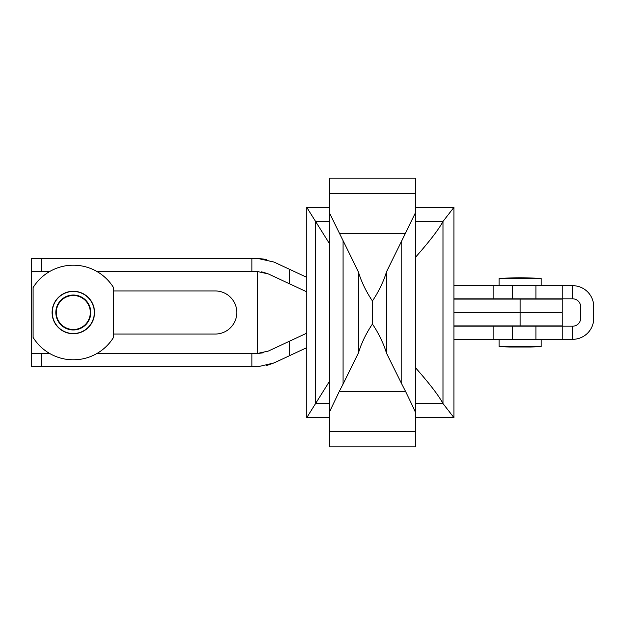 <?xml version="1.0" encoding="UTF-8"?>
<svg xmlns="http://www.w3.org/2000/svg" width="625" height="625" viewBox="0 0 625 625"><rect width="100%" height="100%" fill="white"/><g stroke="black" fill="none" stroke-linecap="round" stroke-linejoin="round"><path stroke-width="0.94" d="M562.211 285.688L562.211 298.828L572.719 298.828A7.883 7.883 0 0 1 580.609 306.719L580.609 318.281A7.883 7.883 0 0 1 572.719 326.172L562.211 326.172L562.211 339.312L572.719 339.312A21.031 21.031 0 0 0 593.75 318.281L593.75 306.719A21.031 21.031 0 0 0 572.719 285.688L453.922 285.688M453.922 326.172L562.211 326.172M562.211 339.312L453.922 339.312M562.211 298.828L453.922 298.828M266.43 365.578L273.969 362.953L258.352 366.633M306.766 347.656L273.969 362.953M453.922 312.766L562.211 312.766L562.211 325.906L453.922 325.906M453.922 299.094L562.211 299.094L562.211 312.234L453.922 312.234M266.305 259.398L257.305 258.352L273.969 262.047L306.766 277.344M261.578 271.844L267.656 273.617M306.766 291.844L268.414 273.961L257.305 271.492L257.305 353.508L268.414 351.039L306.766 333.156M263.273 352.82L257.305 353.508L96.906 353.508M257.305 366.648L31.25 366.648L31.25 353.508L49.703 353.508M257.305 271.492L96.906 271.492M49.703 271.492L31.25 271.492L31.25 353.508M257.305 258.352L31.25 258.352L31.25 271.492M113.523 334.055L215.242 334.055A21.555 21.555 0 0 0 236.797 312.5A21.555 21.555 0 0 0 215.242 290.945L113.523 290.945M543.805 312.234L543.805 312.766M90.305 312.5A16.992 16.992 0 0 0 64.805 297.781A16.992 16.992 0 0 0 64.805 327.219A16.992 16.992 0 0 0 90.305 312.5M55.836 312.5A17.469 17.469 0 0 1 82.039 297.367A17.469 17.469 0 0 1 82.039 327.633A17.469 17.469 0 0 1 55.836 312.5M52.281 312.5A21.031 21.031 0 0 1 83.82 294.289A21.031 21.031 0 0 1 83.82 330.711A21.031 21.031 0 0 1 52.281 312.5M52.078 312.5A21.234 21.234 0 0 1 89.852 299.195A21.234 21.234 0 0 1 80.359 332.523A21.234 21.234 0 0 1 52.078 312.5M33.094 337.422L33.094 287.578A47.312 47.312 0 0 1 113.523 287.578L113.523 337.422A47.312 47.312 0 0 1 33.094 337.422M541.18 285.688L541.18 278.508L499.125 278.508L499.125 285.688M535.922 339.312L535.922 325.906M535.922 299.094L535.922 285.688M541.18 339.312L541.18 346.492L530.664 347.023A315.422 315.422 0 0 0 541.18 346.492L499.125 346.492L499.125 339.312M530.664 347.023L509.641 347.023A315.422 315.422 0 0 1 499.125 346.492M329.32 412.367L339.188 391.602L405.68 391.602L415.539 412.367L415.539 178.18L329.32 178.18L329.32 446.82L415.539 446.82L415.539 221.445L443 221.445C438.945 229.117 429.797 241.047 415.539 257.234M415.539 367.766C429.703 383.836 438.852 395.766 443 403.555L443 221.445L453.922 207.367L415.539 207.359M329.32 243.398L306.766 207.367L329.32 207.359M329.32 417.641L306.766 417.633L315.57 403.555L315.57 221.445L329.32 221.445M329.32 403.555L315.57 403.555L329.32 381.602M415.539 403.555L443 403.555L453.922 417.633L415.539 417.641M415.539 221.445L415.539 212.633L386.531 271.797C383.422 281.922 378.719 291.641 372.43 300.969C366.141 291.641 361.438 281.922 358.328 271.797L329.32 212.633M329.32 431.672L415.539 431.672M339.188 391.602L343.07 384.094L343.07 240.906M339.188 233.398L405.68 233.398M343.07 384.094L358.328 353.203C361.438 343.078 366.141 333.359 372.43 324.031C378.719 333.359 383.422 343.078 386.531 353.203L401.789 384.094L401.789 240.906M386.531 353.203L386.531 271.797M372.43 324.031L372.43 300.969M358.328 353.203L358.328 271.797M401.789 384.094L405.68 391.602M329.32 193.328L415.539 193.328M572.719 339.312L572.719 326.172M572.719 298.828L572.719 285.688M512.375 339.312L512.375 326.172M512.375 298.828L512.375 285.688M493.188 339.312L493.188 326.172M493.188 298.828L493.188 285.688M251.875 271.492L251.875 258.352M41.367 271.492L41.367 258.352M41.367 366.648L41.367 353.508M251.875 366.648L251.875 353.508M520.148 325.906L520.148 312.766M520.148 312.234L520.148 299.094M289.555 355.688L289.555 341.18M289.555 283.82L289.555 269.312M496.492 312.234L496.492 312.766M541.18 278.508A315.422 315.422 0 0 0 499.125 278.508M306.766 207.367L306.766 417.633L306.766 207.367M453.922 207.367L453.922 417.633"/></g></svg>
